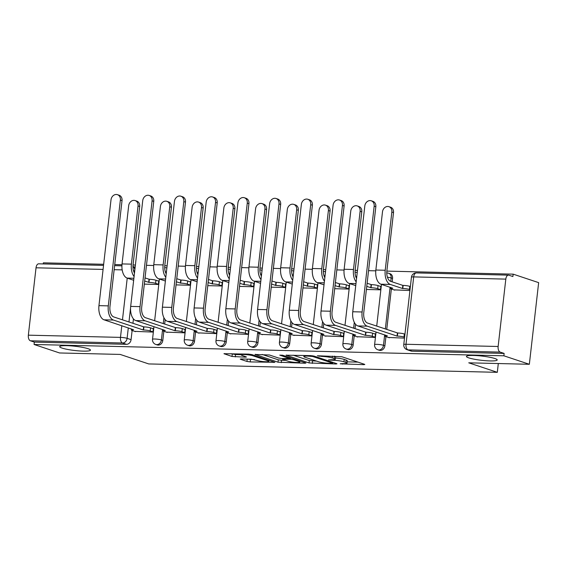 <?xml version="1.0" encoding="UTF-8"?>
<svg xmlns="http://www.w3.org/2000/svg" width="567" height="567" viewBox="0 0 567 567"><rect width="100%" height="100%" fill="white"/><g stroke="black" fill="none" stroke-linecap="round" stroke-linejoin="round"><path stroke-width="0.85" d="M340.221 363.808L363.709 364.645L364.808 364.496L364.446 364.276L341.816 356.742L317.35 355.764L321.858 356.416A7.598 1.042 -173.5 0 1 332.269 357.912L334.154 358.542A7.598 1.042 -173.5 0 1 335.317 359.244A7.598 1.042 -173.5 0 1 331.787 359.726L328.527 359.917L333.552 360.307A7.598 1.042 -173.5 0 1 343.963 361.803L345.849 362.433A7.598 1.042 -173.5 0 1 347.011 363.135A7.598 1.042 -173.5 0 1 343.482 363.617L340.221 363.808M88.083 348.712A15.479 2.126 -173.5 0 0 70.918 345.87A15.479 2.126 -173.5 0 0 59.691 346.643A15.479 2.126 -173.5 0 0 62.051 348.081A15.479 2.126 -173.5 0 0 79.217 350.923A15.479 2.126 -173.5 0 0 90.451 350.151A15.479 2.126 -173.5 0 0 88.083 348.712M494.828 358.507A15.479 2.126 -173.5 0 0 477.662 355.665A15.479 2.126 -173.5 0 0 466.435 356.445A15.479 2.126 -173.5 0 0 468.796 357.883A15.479 2.126 -173.5 0 0 485.962 360.718A15.479 2.126 -173.5 0 0 497.195 359.946A15.479 2.126 -173.5 0 0 494.828 358.507M392.173 281.842L392.562 278.411A4.841 4.012 -71.6 0 0 390.018 273.719L388.615 273.251A4.841 4.012 108.4 0 1 391.152 277.936L390.762 281.374M241.358 358.961L240.259 359.109L240.621 359.336L246.971 361.448L250.224 361.909L274.882 362.327L251.89 354.581L248.63 354.113L223.972 353.695L232.009 356.466L245.341 357.175L246.447 357.026L246.078 356.806L242.279 355.537A6.35 0.872 -173.5 0 1 241.308 354.949A6.35 0.872 -173.5 0 1 245.915 354.63A6.35 0.872 -173.5 0 1 252.96 355.8L267.858 360.754A6.35 0.872 -173.5 0 1 268.829 361.349A6.35 0.872 -173.5 0 1 264.222 361.661A6.35 0.872 -173.5 0 1 257.177 360.499L251.436 359.209L241.358 358.961M498.138 346.487L505.814 279.12A4.841 2.615 91.4 0 1 508.493 275.137A4.841 2.615 91.4 0 1 508.918 275.215L512.887 276.533L513.163 274.152L538.65 282.635L529.344 364.283L468.746 362.823L497.309 372.328L148.724 363.929L120.161 354.425L59.556 352.965L34.07 344.481L503.857 355.8L504.127 353.418L500.158 352.1L408.034 349.882A4.841 4.012 108.4 0 1 407.049 349.704L411.018 351.03A4.841 4.012 108.4 0 0 412.003 351.2L408.034 349.882A4.841 2.615 91.4 0 1 406.015 344.268L498.138 346.487A4.841 2.615 91.4 0 0 500.158 352.1M529.344 364.283L503.857 355.8M309.05 362.944L335.862 363.979L336.961 363.823L336.6 363.603L313.969 356.076L310.716 355.608L286.059 355.19L309.05 362.944L309.32 360.562L316.648 361.122M304.819 363.227L278.007 362.193L255.015 354.439L269.453 354.999L278.631 358.053L281.884 358.521L289.673 358.535L279.758 355.133L282.55 355.204L305.556 362.859L305.918 363.078L304.819 363.227L304.89 362.632M133.443 318.895L132.94 323.332M132.118 330.511L131.076 339.661L127.107 338.336A4.841 4.012 108.4 0 1 122.5 343L30.37 340.781A4.841 2.615 -88.6 0 1 28.35 335.168L36.026 267.801A4.841 2.615 -88.6 0 1 38.705 263.818L103.541 265.384M513.163 274.152L386.85 271.111M375.779 270.842L368.55 270.672M357.472 270.402L355.119 270.346M344.056 270.076L336.826 269.906M325.749 269.637L323.396 269.58M312.332 269.318L305.096 269.141M294.018 268.871L291.672 268.815M280.601 268.552L273.372 268.375M262.294 268.113L259.941 268.056M248.878 267.787L241.648 267.61M230.571 267.348L228.218 267.291M217.154 267.022L209.918 266.844M198.84 266.582L196.494 266.525M185.423 266.256L178.194 266.086M167.116 265.817L164.763 265.76M153.7 265.491L146.47 265.321M135.393 265.051L133.039 264.995M121.976 264.732L114.74 264.555M103.662 264.286L43.368 262.833L43.248 263.931M34.07 344.481L34.339 342.099L30.37 340.781M393.909 289.865L409.927 290.524M388.48 337.471L404.505 338.13M356.756 336.713L375.028 337.422L375.439 333.85L374.532 333.828M366.41 289.475L380.457 289.815L380.861 286.243L379.961 286.222M325.033 335.947L343.304 336.656L343.708 333.084L342.808 333.063M334.679 288.709L348.726 289.05L349.137 285.477L348.23 285.456M293.302 335.182L311.581 335.891L311.985 332.319L311.085 332.297M302.955 287.944L317.003 288.284L317.407 284.712L316.506 284.691M261.578 334.417L279.85 335.125L280.261 331.553L279.354 331.532M271.232 287.178L285.272 287.519L285.683 283.947L284.783 283.925M229.855 333.651L248.126 334.36L248.53 330.795L247.63 330.774M239.501 286.42L253.548 286.753L253.959 283.188L253.052 283.16M198.124 332.886L216.396 333.602L216.807 330.029L215.907 330.008M207.777 285.655L221.825 285.988L222.229 282.423L221.328 282.401M166.4 332.127L184.672 332.836L185.083 329.264L184.176 329.243M176.054 284.889L190.094 285.229L190.505 281.657L189.605 281.636M134.677 331.362L152.948 332.071L153.352 328.499L152.452 328.477M144.323 284.124L158.37 284.464L158.781 280.892L157.874 280.871M165.167 319.653L164.664 324.097M163.849 331.277L162.807 340.42L161.397 339.952A4.841 4.012 108.4 0 1 155.797 344.445L157.208 344.913A4.841 4.012 -71.6 0 0 162.807 340.42M196.898 320.419L196.388 324.863M195.572 332.042L194.531 341.185L193.12 340.717A4.841 4.012 108.4 0 1 187.528 345.211L188.931 345.679A4.841 4.012 -71.6 0 0 194.531 341.185M228.621 321.184L228.118 325.628M227.296 332.801L226.254 341.951L224.844 341.483A4.841 4.012 108.4 0 1 219.252 345.976L220.662 346.444A4.841 4.012 -71.6 0 0 226.254 341.951M260.345 321.95L259.842 326.394M259.027 333.566L257.985 342.716L256.575 342.248A4.841 4.012 108.4 0 1 250.975 346.742L252.386 347.21A4.841 4.012 -71.6 0 0 257.985 342.716M292.076 322.715L291.566 327.152M290.751 334.332L289.709 343.482L288.298 343.014A4.841 4.012 108.4 0 1 282.706 347.5L284.11 347.975A4.841 4.012 -71.6 0 0 289.709 343.482M323.8 323.481L323.296 327.917M322.474 335.097L321.432 344.247L320.022 343.772A4.841 4.012 108.4 0 1 314.43 348.266L315.84 348.733A4.841 4.012 -71.6 0 0 321.432 344.247M355.523 324.239L355.02 328.683M354.205 335.862L353.163 345.005L351.753 344.538A4.841 4.012 108.4 0 1 346.153 349.031L347.564 349.499A4.841 4.012 -71.6 0 0 353.163 345.005M391.35 289.021L386.744 329.448M385.929 336.628L384.887 345.771L383.476 345.303A4.841 4.012 108.4 0 1 377.884 349.796L379.295 350.264A4.841 4.012 -71.6 0 0 384.887 345.771M497.309 372.328L498.308 363.532M34.339 342.099L126.469 344.318A4.841 4.012 -71.6 0 0 131.076 339.661M504.127 353.418L412.003 351.2M347.011 363.135L347.28 360.754A7.598 1.042 -173.5 0 0 346.118 360.052L345.849 362.433M335.458 358.004A7.598 1.042 -173.5 0 1 344.233 359.421L346.118 360.052M335.317 359.244L335.586 356.863A7.598 1.042 -173.5 0 0 334.487 356.182M347.153 361.859L357.968 362.122M293.167 355.183L309.32 360.562M331.908 363.334L332.425 363.078L312.559 356.466L307.385 356.069A7.598 1.042 -173.5 0 0 303.862 356.551A7.598 1.042 -173.5 0 0 305.018 357.253L318.597 361.774A7.598 1.042 -173.5 0 0 329.009 363.27L331.908 363.334M285.605 360.378L281.537 360.279L281.26 362.66M262.124 354.439L278.284 359.811L281.537 360.279M288.156 361.222A6.35 0.872 -173.5 0 0 295.194 362.391A6.35 0.872 -173.5 0 0 299.801 362.072A6.35 0.872 -173.5 0 0 298.837 361.484L293.586 359.733L290.332 359.272L282.543 359.258L288.156 361.222M231.088 353.688L235.532 354.552L241.336 354.694M247.375 359.109L254.555 359.627M388.927 206.672L390.592 207.224A5.564 4.614 108.4 0 1 393.512 212.618L386.878 270.813A9.072 4.905 91.4 0 0 390.663 281.338L402.832 285.392L402.478 288.483L390.316 284.436A12.212 6.606 -88.6 0 1 385.213 270.261L391.847 212.058A5.564 4.614 -71.6 0 0 388.927 206.672A5.564 4.614 -71.6 0 0 382.491 211.838L375.857 270.034A12.212 6.606 -88.6 0 0 380.96 284.209L392.818 288.249A4.841 0.666 -173.5 0 0 390.578 288.553A4.841 0.666 -173.5 0 0 391.315 289.007L394.781 290.155M402.832 285.392L403.137 285.399A4.841 0.666 6.5 0 1 409.771 286.349L409.417 289.439A4.841 0.666 -173.5 0 0 402.79 288.49L402.478 288.483M410.026 289.645L409.417 289.439M410.38 286.548L409.771 286.349M374.17 206.182A5.564 4.614 -71.6 0 0 371.25 200.789A5.564 4.614 -71.6 0 0 364.815 205.956L352.759 311.758L362.115 311.985L374.17 206.182L375.836 206.735L363.78 312.537A9.072 4.905 91.4 0 0 367.565 323.062L397.715 333.006A4.841 0.666 6.5 0 1 404.342 333.956L404.951 334.154M371.25 200.789L372.916 201.342A5.564 4.614 108.4 0 1 375.836 206.735M397.41 332.999L397.056 336.089L367.21 326.16A12.212 6.606 -88.6 0 1 362.115 311.985M404.604 337.252L403.995 337.046A4.841 0.666 -173.5 0 0 397.361 336.096L397.056 336.089M389.352 337.762L385.893 336.614A4.841 0.666 -173.5 0 1 385.149 336.16A4.841 0.666 -173.5 0 1 387.396 335.855L357.855 325.933A12.212 6.606 -88.6 0 1 352.759 311.758M356.168 281.87A12.212 6.606 -88.6 0 1 353.489 269.495L360.116 211.3A5.564 4.614 -71.6 0 0 357.196 205.906A5.564 4.614 -71.6 0 0 350.767 211.073L344.134 269.268A12.212 6.606 -88.6 0 0 349.229 283.443L355.736 285.612M357.196 205.906L358.861 206.459A5.564 4.614 108.4 0 1 361.781 211.852L355.155 270.048A9.072 4.905 91.4 0 0 356.558 278.397M367.111 283.294L371.413 284.634A4.841 0.666 6.5 0 1 378.04 285.584L377.686 288.674A4.841 0.666 -173.5 0 0 371.059 287.724L366.757 286.392M371.109 284.627L370.754 287.717M380.478 289.602L377.686 288.674M380.833 286.512L378.04 285.584M324.437 281.104A12.212 6.606 -88.6 0 1 321.765 268.73L328.392 210.534A5.564 4.614 -71.6 0 0 325.472 205.141A5.564 4.614 -71.6 0 0 319.037 210.307L312.41 268.51A12.212 6.606 -88.6 0 0 317.506 282.678L324.012 284.847M325.472 205.141L327.138 205.693A5.564 4.614 108.4 0 1 330.058 211.087L323.424 269.29A9.072 4.905 91.4 0 0 324.834 277.632M335.388 282.529L339.69 283.869A4.841 0.666 6.5 0 1 346.317 284.818L345.962 287.916A4.841 0.666 -173.5 0 0 339.335 286.966L335.033 285.626M339.385 283.861L339.031 286.952M348.755 288.844L345.962 287.916M349.102 285.747L346.317 284.818M342.447 205.417A5.564 4.614 -71.6 0 0 339.52 200.023A5.564 4.614 -71.6 0 0 333.091 205.19L321.035 311L330.391 311.219L342.447 205.417L344.112 205.97L332.056 311.779A9.072 4.905 91.4 0 0 335.841 322.304L365.991 332.241A4.841 0.666 6.5 0 1 372.618 333.19L375.404 334.119M339.52 200.023L341.185 200.576A5.564 4.614 108.4 0 1 344.112 205.97M365.687 332.234L365.332 335.324L335.487 325.394A12.212 6.606 -88.6 0 1 330.391 311.219M375.056 337.209L372.264 336.281A4.841 0.666 -173.5 0 0 365.637 335.331L365.332 335.324M357.628 337.004L354.162 335.848A4.841 0.666 -173.5 0 1 353.425 335.402A4.841 0.666 -173.5 0 1 355.672 335.097L326.131 325.167A12.212 6.606 -88.6 0 1 321.035 311M310.716 204.652A5.564 4.614 -71.6 0 0 307.796 199.258A5.564 4.614 -71.6 0 0 301.361 204.425L289.305 310.234L298.66 310.461L310.716 204.652L312.382 205.204L300.326 311.014A9.072 4.905 91.4 0 0 304.11 321.539L334.261 331.475A4.841 0.666 6.5 0 1 340.895 332.425L343.68 333.353M307.796 199.258L309.462 199.811A5.564 4.614 108.4 0 1 312.382 205.204M333.956 331.468L333.602 334.565L303.763 324.629A12.212 6.606 -88.6 0 1 298.66 310.461M343.326 336.451L340.54 335.522A4.841 0.666 -173.5 0 0 333.913 334.573L333.602 334.565M325.905 336.238L322.439 335.083A4.841 0.666 -173.5 0 1 321.702 334.636A4.841 0.666 -173.5 0 1 323.941 334.332L294.408 324.409A12.212 6.606 -88.6 0 1 289.305 310.234M292.714 280.339A12.212 6.606 -88.6 0 1 290.035 267.971L296.669 209.769A5.564 4.614 -71.6 0 0 293.749 204.375A5.564 4.614 -71.6 0 0 287.313 209.542L280.679 267.744A12.212 6.606 -88.6 0 0 285.782 281.919L292.288 284.081M293.749 204.375L295.414 204.935A5.564 4.614 108.4 0 1 298.334 210.322L291.7 268.524A9.072 4.905 91.4 0 0 293.111 276.866M303.657 281.764L307.959 283.103A4.841 0.666 6.5 0 1 314.593 284.053L314.238 287.15A4.841 0.666 -173.5 0 0 307.605 286.2L303.31 284.861M307.654 283.096L307.3 286.193M317.024 288.079L314.238 287.15M317.378 284.981L314.593 284.053M260.99 279.574A12.212 6.606 -88.6 0 1 258.311 267.206L264.938 209.003A5.564 4.614 -71.6 0 0 262.018 203.61A5.564 4.614 -71.6 0 0 255.589 208.776L248.956 266.979A12.212 6.606 -88.6 0 0 254.051 281.154L260.558 283.316M262.018 203.61L263.683 204.17A5.564 4.614 108.4 0 1 266.603 209.556L259.977 267.759A9.072 4.905 91.4 0 0 261.38 276.101M271.933 281.005L276.235 282.338A4.841 0.666 6.5 0 1 282.862 283.287L282.508 286.385A4.841 0.666 -173.5 0 0 275.881 285.435L271.579 284.095M275.931 282.331L275.576 285.428M285.3 287.313L282.508 286.385M285.655 284.216L282.862 283.287M229.259 278.815A12.212 6.606 -88.6 0 1 226.587 266.44L233.214 208.238A5.564 4.614 -71.6 0 0 230.294 202.851A5.564 4.614 -71.6 0 0 223.859 208.018L217.232 266.214A12.212 6.606 -88.6 0 0 222.328 280.389L228.834 282.55M230.294 202.851L231.96 203.404A5.564 4.614 108.4 0 1 234.88 208.791L228.246 266.993A9.072 4.905 91.4 0 0 229.656 275.335M240.21 280.24L244.512 281.572A4.841 0.666 6.5 0 1 251.138 282.522L250.784 285.619A4.841 0.666 -173.5 0 0 244.157 284.669L239.855 283.33M244.2 281.565L243.853 284.662M253.569 286.548L250.784 285.619M253.924 283.45L251.138 282.522M278.992 203.886A5.564 4.614 -71.6 0 0 276.072 198.493A5.564 4.614 -71.6 0 0 269.637 203.659L257.581 309.469L266.937 309.695L278.992 203.886L280.658 204.439L268.602 310.248A9.072 4.905 91.4 0 0 272.387 320.773L302.537 330.71A4.841 0.666 6.5 0 1 309.164 331.66L311.956 332.588M276.072 198.493L277.738 199.052A5.564 4.614 108.4 0 1 280.658 204.439M302.232 330.703L301.878 333.8L272.032 323.863A12.212 6.606 -88.6 0 1 266.937 309.695M311.602 335.685L308.809 334.757A4.841 0.666 -173.5 0 0 302.183 333.807L301.878 333.8M294.174 335.473L290.715 334.317A4.841 0.666 -173.5 0 1 289.971 333.871A4.841 0.666 -173.5 0 1 292.218 333.566L262.677 323.644A12.212 6.606 -88.6 0 1 257.581 309.469M247.269 203.121A5.564 4.614 -71.6 0 0 244.342 197.734A5.564 4.614 -71.6 0 0 237.913 202.894L225.857 308.703L235.213 308.93L247.269 203.121L248.927 203.673L236.878 309.483A9.072 4.905 91.4 0 0 240.663 320.008L270.813 329.944A4.841 0.666 6.5 0 1 277.44 330.894L280.226 331.823M244.342 197.734L246.007 198.287A5.564 4.614 108.4 0 1 248.927 203.673M270.509 329.937L270.154 333.035L240.309 323.105A12.212 6.606 -88.6 0 1 235.213 308.93M279.878 334.92L277.086 333.991A4.841 0.666 -173.5 0 0 270.459 333.042L270.154 333.035M262.45 334.707L258.984 333.552A4.841 0.666 -173.5 0 1 258.247 333.105A4.841 0.666 -173.5 0 1 260.494 332.801L230.953 322.878A12.212 6.606 -88.6 0 1 225.857 308.703M215.538 202.355A5.564 4.614 -71.6 0 0 212.618 196.969A5.564 4.614 -71.6 0 0 206.182 202.135L194.127 307.938L203.482 308.165L215.538 202.355L217.204 202.915L205.148 308.717A9.072 4.905 91.4 0 0 208.932 319.242L239.083 329.179A4.841 0.666 6.5 0 1 245.717 330.136L248.502 331.057M212.618 196.969L214.283 197.522A5.564 4.614 108.4 0 1 217.204 202.915M238.778 329.172L238.423 332.269L208.585 322.339A12.212 6.606 -88.6 0 1 203.482 308.165M248.148 334.154L245.362 333.226A4.841 0.666 -173.5 0 0 238.728 332.276L238.423 332.269M230.726 333.942L227.261 332.794A4.841 0.666 -173.5 0 1 226.524 332.34A4.841 0.666 -173.5 0 1 228.763 332.035L199.23 322.113A12.212 6.606 -88.6 0 1 194.127 307.938M197.536 278.05A12.212 6.606 -88.6 0 1 194.857 265.675L201.491 207.472A5.564 4.614 -71.6 0 0 198.57 202.086A5.564 4.614 -71.6 0 0 192.135 207.253L185.501 265.448A12.212 6.606 -88.6 0 0 190.604 279.623L197.11 281.792M198.57 202.086L200.236 202.639A5.564 4.614 108.4 0 1 203.156 208.032L196.522 266.228A9.072 4.905 91.4 0 0 197.933 274.57M208.479 279.474L212.781 280.814A4.841 0.666 6.5 0 1 219.415 281.764L219.06 284.854A4.841 0.666 -173.5 0 0 212.427 283.904L208.132 282.572M212.476 280.807L212.122 283.897M221.846 285.782L219.06 284.854M222.2 282.692L219.415 281.764M183.814 201.597A5.564 4.614 -71.6 0 0 180.894 196.203A5.564 4.614 -71.6 0 0 174.459 201.37L162.403 307.172L171.758 307.399L183.814 201.597L185.48 202.15L173.424 307.952A9.072 4.905 91.4 0 0 177.209 318.477L207.359 328.421A4.841 0.666 6.5 0 1 213.986 329.37L216.778 330.299M180.894 196.203L182.56 196.756A5.564 4.614 108.4 0 1 185.48 202.15M207.054 328.413L206.7 331.504L176.854 321.574A12.212 6.606 -88.6 0 1 171.758 307.399M216.424 333.389L213.631 332.46A4.841 0.666 -173.5 0 0 207.005 331.511L206.7 331.504M198.996 333.176L195.537 332.028A4.841 0.666 -173.5 0 1 194.793 331.575A4.841 0.666 -173.5 0 1 197.04 331.27L167.499 321.347A12.212 6.606 -88.6 0 1 162.403 307.172M165.812 277.284A12.212 6.606 -88.6 0 1 163.133 264.909L169.76 206.714A5.564 4.614 -71.6 0 0 166.84 201.32A5.564 4.614 -71.6 0 0 160.404 206.487L153.777 264.683A12.212 6.606 -88.6 0 0 158.873 278.858L165.38 281.026M166.84 201.32L168.505 201.873A5.564 4.614 108.4 0 1 171.425 207.267L164.799 265.462A9.072 4.905 91.4 0 0 166.202 273.804M176.755 278.709L181.057 280.048A4.841 0.666 6.5 0 1 187.684 280.998L187.33 284.088A4.841 0.666 -173.5 0 0 180.703 283.139L176.401 281.806M180.753 280.041L180.398 283.131M190.122 285.017L187.33 284.088M190.477 281.927L187.684 280.998M152.091 200.831A5.564 4.614 -71.6 0 0 149.164 195.438A5.564 4.614 -71.6 0 0 142.735 200.605L130.679 306.414L140.035 306.634L152.091 200.831L153.749 201.384L141.7 307.194A9.072 4.905 91.4 0 0 145.485 317.718L175.635 327.655A4.841 0.666 6.5 0 1 182.262 328.605L185.048 329.533M149.164 195.438L150.829 195.991A5.564 4.614 108.4 0 1 153.749 201.384M175.323 327.648L174.976 330.738L145.131 320.809A12.212 6.606 -88.6 0 1 140.035 306.634M184.693 332.623L181.908 331.695A4.841 0.666 -173.5 0 0 175.281 330.745L174.976 330.738M167.272 332.418L163.806 331.263A4.841 0.666 -173.5 0 1 163.069 330.809A4.841 0.666 -173.5 0 1 165.316 330.504L135.775 320.582A12.212 6.606 -88.6 0 1 130.679 306.414M134.081 276.519A12.212 6.606 -88.6 0 1 131.409 264.144L138.036 205.949A5.564 4.614 -71.6 0 0 135.116 200.555A5.564 4.614 -71.6 0 0 128.681 205.722L122.054 263.924A12.212 6.606 -88.6 0 0 127.15 278.092L133.656 280.261M135.116 200.555L136.782 201.108A5.564 4.614 108.4 0 1 139.702 206.501L133.068 264.704A9.072 4.905 91.4 0 0 134.478 273.046M145.032 277.943L149.334 279.283A4.841 0.666 6.5 0 1 155.96 280.233L155.606 283.33A4.841 0.666 -173.5 0 0 148.979 282.373L144.677 281.041M149.022 279.276L148.674 282.366M158.391 284.251L155.606 283.33M158.746 281.161L155.96 280.233M120.36 200.066A5.564 4.614 -71.6 0 0 117.44 194.672A5.564 4.614 -71.6 0 0 111.004 199.839L98.949 305.648L108.304 305.875L120.36 200.066L122.025 200.619L109.97 306.428A9.072 4.905 91.4 0 0 113.754 316.953L143.905 326.89A4.841 0.666 6.5 0 1 150.538 327.839L153.324 328.768M117.44 194.672L119.105 195.225A5.564 4.614 108.4 0 1 122.025 200.619M143.6 326.883L143.245 329.973L113.407 320.043A12.212 6.606 -88.6 0 1 108.304 305.875M152.97 331.865L150.184 330.937A4.841 0.666 -173.5 0 0 143.55 329.987L143.245 329.973M135.548 331.652L132.083 330.497A4.841 0.666 -173.5 0 1 131.346 330.051A4.841 0.666 -173.5 0 1 133.585 329.746L104.052 319.816A12.212 6.606 -88.6 0 1 98.949 305.648M342.56 363.596L342.496 364.134M319.178 355.814L319.115 356.352M330.866 359.705L330.809 360.243M198.259 268.666A4.841 4.012 108.4 0 1 198.592 268.793L198.259 268.666A4.841 4.841 0 0 0 196.423 268.425M325.16 271.721A4.841 4.012 108.4 0 1 325.493 271.855L325.16 271.721A4.841 4.841 0 0 0 323.325 271.487M392.562 278.411L391.152 277.936A4.841 0.666 -173.5 0 0 387.438 277.213M130.552 308.129L128.964 322.013M128.298 327.889L127.107 338.336A4.841 0.666 6.5 0 0 120.48 337.386L121.806 325.727M122.472 319.852L127.228 278.121M122.174 269.878L114.158 269.686M103.081 269.417L36.026 267.801M28.35 335.168L120.48 337.386A4.841 2.615 91.4 0 0 122.5 343L126.469 344.318M505.814 279.12L413.69 276.902L406.015 344.268A4.841 0.666 -173.5 0 0 403.768 344.573A4.841 4.841 0 0 0 407.049 349.704M163.927 317.718L163.253 323.629M162.587 329.505L161.397 339.952A4.841 0.666 6.5 0 0 154.763 339.002A4.841 0.666 6.5 0 0 152.523 339.307A4.841 4.841 0 0 0 155.797 344.445M195.65 318.484L194.977 324.395M194.311 330.27L193.12 340.717A4.841 0.666 6.5 0 0 186.493 339.768A4.841 0.666 6.5 0 0 184.247 340.072A4.841 4.841 0 0 0 187.528 345.211M227.381 319.249L226.708 325.16M226.035 331.036L224.844 341.483A4.841 0.666 6.5 0 0 218.217 340.533A4.841 0.666 6.5 0 0 215.97 340.838A4.841 4.841 0 0 0 219.252 345.976M259.105 320.015L258.432 325.919M257.765 331.801L256.575 342.248A4.841 0.666 6.5 0 0 249.941 341.299A4.841 0.666 6.5 0 0 247.701 341.603A4.841 4.841 0 0 0 250.975 346.742M290.836 320.78L290.162 326.684M289.489 332.56L288.298 343.014A4.841 0.666 6.5 0 0 281.671 342.057A4.841 0.666 6.5 0 0 279.425 342.362A4.841 4.841 0 0 0 282.706 347.5M322.559 321.539L321.886 327.45M321.213 333.325L320.022 343.772A4.841 0.666 6.5 0 0 313.395 342.822A4.841 0.666 6.5 0 0 311.148 343.127A4.841 4.841 0 0 0 314.43 348.266M354.283 322.304L353.61 328.215M352.943 334.091L351.753 344.538A4.841 0.666 6.5 0 0 345.119 343.588A4.841 0.666 6.5 0 0 342.879 343.893A4.841 4.841 0 0 0 346.153 349.031M390.089 287.249L385.34 328.98M384.667 334.856L383.476 345.303A4.841 0.666 6.5 0 0 376.849 344.353A4.841 0.666 6.5 0 0 374.603 344.658A4.841 4.841 0 0 0 377.884 349.796M356.763 276.597A4.841 0.666 -173.5 0 0 355.715 276.448M325.04 275.831A4.841 0.666 -173.5 0 0 323.984 275.682M293.316 275.066A4.841 0.666 -173.5 0 0 292.26 274.924M261.585 274.3A4.841 0.666 -173.5 0 0 260.536 274.159M229.862 273.535A4.841 0.666 -173.5 0 0 228.806 273.393M198.138 272.777A4.841 0.666 -173.5 0 0 197.082 272.628M166.407 272.011A4.841 0.666 -173.5 0 0 165.358 271.862M132.962 266.625A4.841 4.012 108.4 0 1 134.811 270.112M133.493 270.636A4.841 0.666 6.5 0 1 134.719 270.948M411.444 277.206A4.841 0.666 -173.5 0 1 413.69 276.902A4.841 2.615 -88.6 0 1 416.362 272.918A4.841 4.841 0 0 0 411.444 277.206L403.768 344.573M344.233 359.421L343.963 361.803M333.623 359.705L333.552 360.307M334.424 356.182L334.154 358.542M332.475 356.133L332.269 357.912M321.921 355.878L321.858 356.416M363.773 364.049L363.709 364.645M286.463 355.055L286.42 355.41M335.926 363.383L335.862 363.979M312.573 361.03L312.304 363.404M332.517 362.249L332.425 363.078M312.637 355.785L312.559 356.466M310.34 355.601L310.277 356.14M307.449 355.53L307.385 356.069M278.284 359.811L278.007 362.193M255.419 354.311L255.377 354.666M289.404 357.479L289.312 358.316M298.929 360.655L298.837 361.484M293.678 358.904L293.586 359.733M290.495 357.848L290.332 359.272M283.706 358.564L283.642 359.109M267.95 359.925L267.858 360.754M253.052 354.963L252.96 355.8M245.412 356.579L245.341 357.175M235.532 354.552L235.262 356.934M232.279 354.084L232.009 356.466M224.376 353.56L224.341 353.914M273.847 361.888L273.776 362.476M250.494 359.535L250.224 361.909M247.233 359.102L246.971 361.448M240.663 358.982L240.621 359.336M393.512 212.618L391.847 212.058M403.137 285.399L402.79 288.49M390.316 284.436L380.96 284.209M385.213 270.261L375.857 270.034M397.361 336.096L397.715 333.006M357.855 325.933L367.21 326.16M403.995 337.046L404.342 333.956M361.781 211.852L360.116 211.3M371.413 284.634L371.059 287.724M355.97 283.606L349.229 283.443M353.489 269.495L344.134 269.268M330.058 211.087L328.392 210.534M339.69 283.869L339.335 286.966M324.239 282.841L317.506 282.678M321.765 268.73L312.41 268.51M365.637 335.331L365.991 332.241M326.131 325.167L335.487 325.394M372.264 336.281L372.618 333.19M333.913 334.573L334.261 331.475M294.408 324.409L303.763 324.629M340.54 335.522L340.895 332.425M298.334 210.322L296.669 209.769M307.959 283.103L307.605 286.2M292.515 282.075L285.782 281.919M290.035 267.971L280.679 267.744M266.603 209.556L264.938 209.003M276.235 282.338L275.881 285.435M260.792 281.317L254.051 281.154M258.311 267.206L248.956 266.979M234.88 208.791L233.214 208.238M244.512 281.572L244.157 284.669M229.061 280.552L222.328 280.389M226.587 266.44L217.232 266.214M302.183 333.807L302.537 330.71M262.677 323.644L272.032 323.863M308.809 334.757L309.164 331.66M270.459 333.042L270.813 329.944M230.953 322.878L240.309 323.105M277.086 333.991L277.44 330.894M238.728 332.276L239.083 329.179M199.23 322.113L208.585 322.339M245.362 333.226L245.717 330.136M203.156 208.032L201.491 207.472M212.781 280.814L212.427 283.904M197.337 279.786L190.604 279.623M194.857 265.675L185.501 265.448M207.005 331.511L207.359 328.421M167.499 321.347L176.854 321.574M213.631 332.46L213.986 329.37M171.425 207.267L169.76 206.714M181.057 280.048L180.703 283.139M165.614 279.021L158.873 278.858M163.133 264.909L153.777 264.683M175.281 330.745L175.635 327.655M135.775 320.582L145.131 320.809M181.908 331.695L182.262 328.605M139.702 206.501L138.036 205.949M149.334 279.283L148.979 282.373M133.883 278.255L127.15 278.092M131.409 264.144L122.054 263.924M143.55 329.987L143.905 326.89M104.052 319.816L113.407 320.043M150.184 330.937L150.538 327.839M374.603 344.658L376.049 331.986M376.715 326.11L381.471 284.379M388.615 273.251A4.841 4.841 0 0 0 386.779 273.018M342.879 343.893L344.318 331.22M344.991 325.345L349.747 283.613M356.884 272.486A4.841 4.841 0 0 0 355.048 272.252M311.148 343.127L312.594 330.455M313.267 324.579L318.016 282.848M279.425 342.362L280.871 329.696M281.537 323.814L286.292 282.09M293.437 270.962A4.841 4.841 0 0 0 291.601 270.721M247.701 341.603L249.14 328.931M249.813 323.055L254.569 281.324M261.706 270.197A4.841 4.841 0 0 0 259.87 269.956M215.97 340.838L217.416 328.165M218.089 322.29L222.838 280.559M229.982 269.431A4.841 4.841 0 0 0 228.147 269.19M184.247 340.072L185.692 327.4M186.359 321.524L191.114 279.793M152.523 339.307L153.962 326.635M154.635 320.759L159.391 279.028M166.528 267.9A4.841 4.841 0 0 0 164.692 267.667M135.137 267.248L132.962 266.525M121.919 265.824L114.619 265.647M508.493 275.137L416.362 272.918M332.779 362.334L332.673 363.234M303.983 355.445L303.862 356.551M289.78 357.607L289.673 358.535M299.929 360.981L299.801 362.072M282.621 358.542L282.543 359.258M268.949 360.258L268.829 361.349M241.422 353.936L241.308 354.949M390.706 287.455L390.578 288.553M385.149 336.16L385.276 335.062M353.425 335.402L353.553 334.296M321.702 334.636L321.829 333.531M289.971 333.871L290.098 332.765M258.247 333.105L258.375 332M226.524 332.34L226.644 331.234M194.793 331.575L194.92 330.476M163.069 330.809L163.197 329.71M131.346 330.051L131.466 328.945"/></g></svg>
